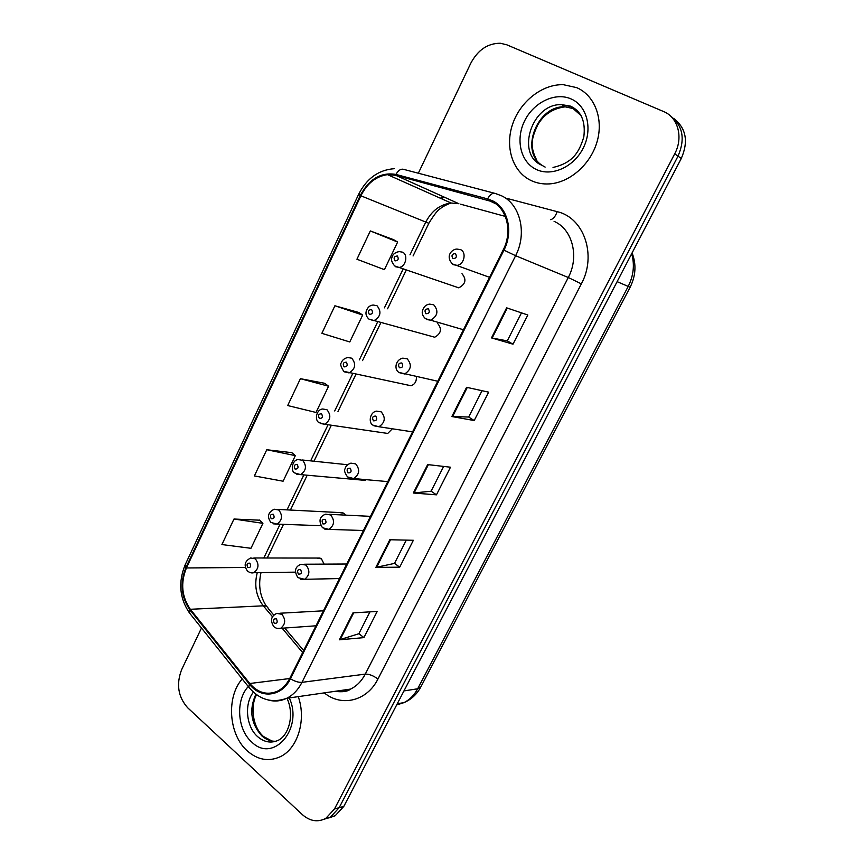 <?xml version="1.0" encoding="UTF-8"?>
<svg xmlns="http://www.w3.org/2000/svg" width="864" height="864" viewBox="0 0 864 864"><rect width="100%" height="100%" fill="white"/><g stroke="black" fill="none" stroke-linecap="round" stroke-linejoin="round"><path stroke-width="1.3" d="M430.196 335.988L434.722 337.219C441.202 333.526 442.141 328.882 437.54 323.298M406.771 384.869L411.048 385.754C414.817 384.383 416.599 381.424 416.394 376.855M345.514 515.128L343.883 513.313L339.498 512.568L342.9 512.741L277.754 509.404M324.097 564.127L321.44 558.835L316.937 558.058L320.047 558.058L253.865 557.982M454.043 286.222L458.773 287.842C465.674 284.159 466.744 279.45 461.981 273.704M320.252 423.457L324.648 424.246L319.01 422.604C314.356 420.304 316.3 409.255 322.747 409.007L326.97 409.73C331.409 415.422 330.642 420.26 324.648 424.246L387.742 433.447L392.321 428.782M296.492 474.109L300.618 474.628L294.71 472.954C290.898 471.895 291.449 459.972 298.253 459.572L302.648 460.328C306.936 465.912 306.256 470.675 300.618 474.628L364.813 480.352L366.239 479.671M576.655 87.631L563.436 84.704C542.333 83.927 520.214 101.488 512.59 124.222C504.814 146.923 512.503 171.472 530.615 180.317C536.35 183.114 542.603 184.302 549.364 183.902C569.689 182.693 590.62 164.484 597.11 141.599C603.72 118.724 594.637 95.267 576.655 87.631L563.436 84.704C542.333 83.927 520.214 101.488 512.59 124.222C504.814 146.923 512.503 171.472 530.615 180.317C536.35 183.114 542.603 184.302 549.364 183.902C569.689 182.693 590.62 164.484 597.11 141.599C603.72 118.724 594.637 95.267 576.655 87.631M242.201 678.953C226.13 696.956 228.593 734.486 247.19 750.816C257.677 759.996 268.747 761.951 280.379 756.67C297.864 748.494 306.558 719.539 298.242 696.643C306.558 719.539 297.864 748.494 280.379 756.67C268.747 761.951 257.677 759.996 247.19 750.816C228.593 734.486 226.13 696.956 242.201 678.953M492.286 201.701C507.157 208.775 512.568 231.919 503.269 249.761L289.85 678.262C286.772 684.31 282.647 688.63 277.452 691.211C267.17 695.498 257.947 692.928 249.793 683.5L190.339 609.282C181.71 596.808 180.403 583.038 186.419 567.961L360.871 195.793C367.135 183.384 376.002 176.332 387.493 174.636L395.647 175.273L492.286 201.701M492.696 200.858L487.577 198.893L395.917 174.431C381.002 171.968 369.122 178.978 360.277 195.469L185.922 567.54C179.755 582.984 181.094 597.089 189.929 609.876L249.361 684.104C260.734 699.181 281.934 696.805 290.423 678.758L503.96 250.128C513.508 231.833 507.946 208.105 492.696 200.858M323.957 819.32L330.491 817.074L339.163 807.689L678.013 156.157C685.422 139.05 682.884 125.647 670.421 115.938C682.884 125.647 685.422 139.05 678.013 156.157L339.163 807.689L330.491 817.074L323.957 819.32M369.932 611.863L358.862 633.722L339.401 639.803L363.895 637.632L377.212 611.431L352.955 612.878L339.401 639.803M358.895 633.647L363.895 637.632M406.296 540.119L394.492 563.404L375.872 567.4L399.697 567.184L413.359 540.281L389.804 539.741L375.872 567.4M394.524 563.339L399.697 567.184M521.467 312.865L507.265 340.891L491.476 337.9L513 344.185L527.828 315.014L506.617 307.832L491.476 337.9M507.276 340.87L513 344.185M474.206 420.541L468.677 417.031L451.861 416.534L474.206 420.541L488.635 392.148L466.592 387.31L451.861 416.534M443.642 466.42L431.082 491.216L413.338 493.009L436.45 494.834L450.49 467.208L427.658 464.584L413.338 493.009M431.104 491.162L436.45 494.834M201.485 628.009L181.613 669.697C176.083 684.212 178.092 696.881 187.618 707.713L302.368 814.633C309.96 821.254 317.768 822.506 325.793 818.392L334.487 808.974L674.708 153.814C683.543 137.57 678.056 117.223 663.52 111.51L506.758 44.788L500.288 43.243C487.717 43.276 477.868 49.961 470.75 63.31L418.338 173.221M259.556 520.193L233.982 519.026L221.908 544.558L250.96 548.294L262.915 523.336L259.384 520.031M358.852 312.487L334.908 305.77L321.862 333.331L349.78 341.96L362.664 315.058L358.646 312.358M393.649 239.695L370.321 230.936L356.929 259.232L384.415 269.654L397.634 242.05L393.444 239.566M291.838 452.671L266.771 449.744L254.383 475.934L283.09 481.216L295.337 455.63L291.654 452.52M300.402 378.68L287.69 405.551L316.019 412.463L328.579 386.23L324.734 383.314L300.402 378.68L328.579 386.23M468.655 417.064L482.026 390.701M334.908 305.77L362.664 315.058M370.321 230.936L397.634 242.05M266.771 449.744L295.337 455.63M233.982 519.026L262.915 523.336M328.644 818.003L335.156 815.767L343.796 806.425L681.286 158.458C688.651 141.469 686.135 128.142 673.726 118.465M506.941 198.396L557.161 211.658C583.978 217.642 597.002 255.226 581.342 283.878L377.935 679.028C373.388 675.637 369.166 674.006 365.267 674.114L568.285 277.506C579.301 256.986 572.702 230.083 554.958 221.746L554.072 221.314M377.935 679.028C367.016 701.168 341.518 707.216 324.27 692.874M335.243 691.297C340.524 692.15 345.643 691.416 350.6 689.072C356.746 686.048 361.638 681.059 365.267 674.114L301.979 682.344C298.177 689.774 293.09 695.099 286.708 698.306C280.692 701.19 274.536 701.752 268.229 700.013M487.577 198.893C490.126 194.335 492.793 192.542 495.59 193.547L501.822 195.912C520.409 204.638 527.256 233.496 515.614 255.712L503.96 250.128M394.286 168.685C378.572 169.884 366.692 178.416 358.657 194.281L360.277 195.469M185.922 567.54L185.155 564.829C178.07 582.282 179.528 598.363 189.54 613.062L190.685 614.488M189.929 609.876L189.54 613.062L249.847 688.5M494.348 193.212L404.114 169.484C401.144 168.458 398.412 170.111 395.917 174.431M249.361 684.104L248.8 687.204C259.384 699.797 272.02 703.501 286.708 698.306L350.6 689.072C347.684 691.546 342.446 692.302 334.876 691.34M290.423 678.758C294.743 681.383 298.598 682.582 301.979 682.344L515.614 255.712L568.285 277.506L581.342 283.878M334.487 808.974L343.796 806.425M674.708 153.814L681.286 158.458M443.567 196.83L440.284 198.202M557.161 211.658C555.498 216.27 553.349 218.948 550.714 219.683M186.419 567.961L245.376 567.475M257.256 572.659C254.059 585.274 256.079 596.333 263.304 605.826L272.506 616.756M190.339 609.282L263.304 605.826C265.972 605.75 267.624 606.647 268.261 608.526L273.802 615.103M249.793 683.5L289.721 678.532M282.139 628.214L302.648 652.579M487.285 199.778L495.472 203.634M395.647 175.273L458.881 203.72L451.073 203.008C440.078 204.433 431.611 210.859 425.66 222.307L409.968 254.848M505.321 216.41L460.577 204.185M360.871 195.793L428.836 223.301L413.068 255.971M403.002 269.298L384.415 307.854M377.579 322.034L359.327 359.888M352.609 373.81L334.703 410.951M328.061 424.742L310.64 460.868M303.869 474.908L287.01 509.868M280.087 524.21L263.812 557.993M414.072 493.009L428.36 464.659M452.563 416.621L467.262 387.461M492.145 338.072L507.265 308.059M376.628 567.324L390.517 539.762M340.178 639.652L353.689 612.835M396.641 704.959L404.039 702.605C409.741 699.721 414.288 695.12 417.668 688.781L628.16 286.502C633.614 275.605 634.781 264.686 631.67 253.724M617.123 281.653L630.126 287.237L420.768 687.042C416.891 694.267 411.318 699.451 404.039 702.605L397.278 703.75M420.768 687.042L417.668 688.781L403.952 690.919M452.768 264.33L451.634 263.239M489.542 277.322L452.455 263.93C444.744 255.712 452.542 248.908 456.991 249.07L460.75 249.696C466.765 252.536 464.087 264.546 457.261 265.345L453.373 264.719M455.404 253.606C451.98 253.843 451.159 255.517 452.941 258.628C456.376 258.401 457.196 256.716 455.404 253.606M458.773 287.842L394.664 265.95C389.632 259.686 392.148 257.893 392.17 256.662C393.088 254.005 395.431 252.31 399.2 251.586L402.678 252.202C408.38 254.977 405.745 266.706 399.276 267.408L395.669 266.782M395.01 260.885C398.239 260.658 399.017 259.027 397.343 256.003C394.114 256.23 393.336 257.861 395.01 260.885M576.968 110.279L574.171 108.788L565.186 106.834C537.246 104.965 519.253 151.718 542.322 165.467M581.126 115.679L570.942 106.639L561.935 104.684C532.116 102.74 515.192 154.224 541.793 165.229M542.797 165.791L545.13 167.087M536.058 169.355C551.405 177.012 573.696 167.27 583.232 148.079C592.996 129.006 587.099 105.721 571.05 98.917C555.152 91.822 533.531 102.406 524.556 121.014C515.354 139.525 520.571 161.968 536.058 169.355M463.428 329.746L425.466 318.686C422.712 316.051 421.708 313.416 422.474 310.781C423.662 306.752 426.049 304.528 429.635 304.128L433.717 304.787C438.782 310.846 437.778 315.976 430.693 320.177L426.481 319.518M428.36 308.804C425.012 308.956 424.202 310.597 425.941 313.74C429.289 313.6 430.099 311.958 428.36 308.804M437.778 381.251L398.974 372.427C393.606 369.284 395.777 359.37 402.851 358.15L407.203 358.83C412.085 364.738 411.21 369.781 404.579 373.972L399.287 372.654M401.825 362.956C398.552 363.01 397.764 364.619 399.449 367.794C402.732 367.751 403.52 366.131 401.825 362.956M412.571 431.87L378.929 426.751L373 425.164C368.258 423.079 369.706 412.009 376.607 411.134L381.186 411.847C385.895 417.625 385.139 422.593 378.929 426.751L373.907 425.79M375.797 416.081C372.6 416.048 371.822 417.625 373.464 420.822C376.672 420.865 377.438 419.288 375.797 416.081M387.796 481.615L353.711 478.548L347.512 476.917C344.736 472.846 343.904 470.189 344.995 468.958C345.546 466.258 347.512 464.324 350.892 463.136L355.666 463.882C360.202 469.541 359.554 474.433 353.711 478.548L349.013 477.922M350.255 468.212C347.123 468.083 346.367 469.638 347.965 472.867C351.097 472.986 351.853 471.442 350.255 468.212M434.722 337.219L368.971 319.129C366.368 316.71 365.461 314.075 366.239 311.213C367.589 307.282 369.911 305.23 373.205 305.035L376.974 305.694C381.748 311.645 380.743 316.634 373.972 320.663L369.144 319.259M369.317 314.388C372.481 314.258 373.248 312.66 371.617 309.604C368.464 309.733 367.697 311.332 369.317 314.388M411.048 385.754L343.753 371.347C340.772 366.649 339.973 363.787 341.366 362.783C342.133 360.148 344.25 358.387 347.728 357.502L351.734 358.193C356.346 364.003 355.46 368.917 349.099 372.924L344.466 371.855M344.11 366.898C347.198 366.854 347.954 365.288 346.367 362.2C343.278 362.254 342.522 363.82 344.11 366.898M319.367 418.446C322.391 418.478 323.125 416.945 321.581 413.834C318.557 413.802 317.822 415.336 319.367 418.446M255.874 694.213C248.886 709.657 250.862 723.524 261.792 735.847C266.09 739.67 270.799 741.474 275.897 741.247M253.379 692.161C244.058 703.976 246.143 726.721 257.58 736.603C264.146 742.262 271.058 743.494 278.294 740.286C288.781 735.307 294.743 714.658 286.978 698.263M248.281 686.567C235.483 700.024 237.168 729.378 251.618 741.906C272.948 763.841 303.707 728.892 289.289 697.928M363.442 530.507L328.936 529.384L322.488 527.742C318.362 520.97 319.432 516.445 325.685 514.166L330.61 514.944C334.984 520.506 334.422 525.323 328.936 529.384L324.594 529.049M325.188 519.361C322.132 519.167 321.386 520.69 322.942 523.94C325.998 524.146 326.743 522.623 325.188 519.361M339.509 578.556L304.582 579.301L297.929 577.627C293.944 571.212 294.959 566.752 300.964 564.246L306.018 565.067C310.241 570.542 309.755 575.294 304.582 579.301L300.607 579.204M300.575 569.581C297.594 569.3 296.86 570.791 298.382 574.063C301.374 574.355 302.098 572.854 300.575 569.581M315.986 625.795L280.649 628.322C278.381 629.046 276.102 628.484 273.823 626.627C270.011 620.6 270.983 616.194 276.728 613.418L281.88 614.282C285.952 619.682 285.541 624.359 280.649 628.322L277.042 628.409M276.426 618.883C273.499 618.516 272.776 619.985 274.266 623.279C277.182 623.646 277.906 622.177 276.426 618.883M295.067 469.055C298.026 469.174 298.75 467.662 297.248 464.519C294.289 464.411 293.566 465.923 295.067 469.055M320.857 525.69L276.988 524.102L270.853 522.407C266.89 516.694 268.013 512.298 274.234 509.22L278.759 510.008C282.906 515.506 282.312 520.204 276.988 524.102L273.164 523.822M271.22 518.746C274.104 518.94 274.817 517.46 273.348 514.296C270.464 514.112 269.752 515.592 271.22 518.746M295.445 572.141L253.757 572.702C251.802 573.307 249.685 572.735 247.428 570.985C243.594 565.499 244.663 561.157 250.657 557.971L255.312 558.803C259.308 564.224 258.79 568.858 253.757 572.702L250.247 572.616M247.784 567.551C250.614 567.821 251.316 566.363 249.89 563.177C247.061 562.918 246.359 564.376 247.784 567.551M358.657 194.281L185.155 564.829M325.793 818.392L335.156 815.767M444.334 197.176L441.266 198.634M387.493 174.636L451.073 203.008C446.029 204.833 442.465 206.723 440.348 208.667C437.994 209.725 434.149 214.607 428.836 223.301M406.123 270.367L387.58 308.772M380.754 322.898L362.545 360.612M355.849 374.49L337.986 411.48M331.355 425.218L313.978 461.214M307.217 475.211L290.401 510.052M283.5 524.34L267.246 557.993M261.014 572.605C258.109 585.198 259.967 596.484 266.566 606.442M284.699 628.031L303.664 650.538M632.092 252.904C636.476 264.319 635.818 275.767 630.126 287.237M536.598 159.883C528.908 144.99 532.505 136.62 537.667 125.053C543.737 114.469 552.906 108.4 565.186 106.834L561.935 104.684L570.424 106.11C581.256 111.078 585.727 121.338 583.816 136.901C579.431 151.081 573.761 162.767 553.025 167.443M271.901 741.01L263.585 736.549M256.554 694.721C250.117 706.061 252.677 726.872 262.883 735.901M370.494 516.348L329.638 514.35M346.756 564.008L304.549 564.224M323.449 610.805L279.947 613.235M347.544 464.735L302.098 459.972"/></g></svg>

